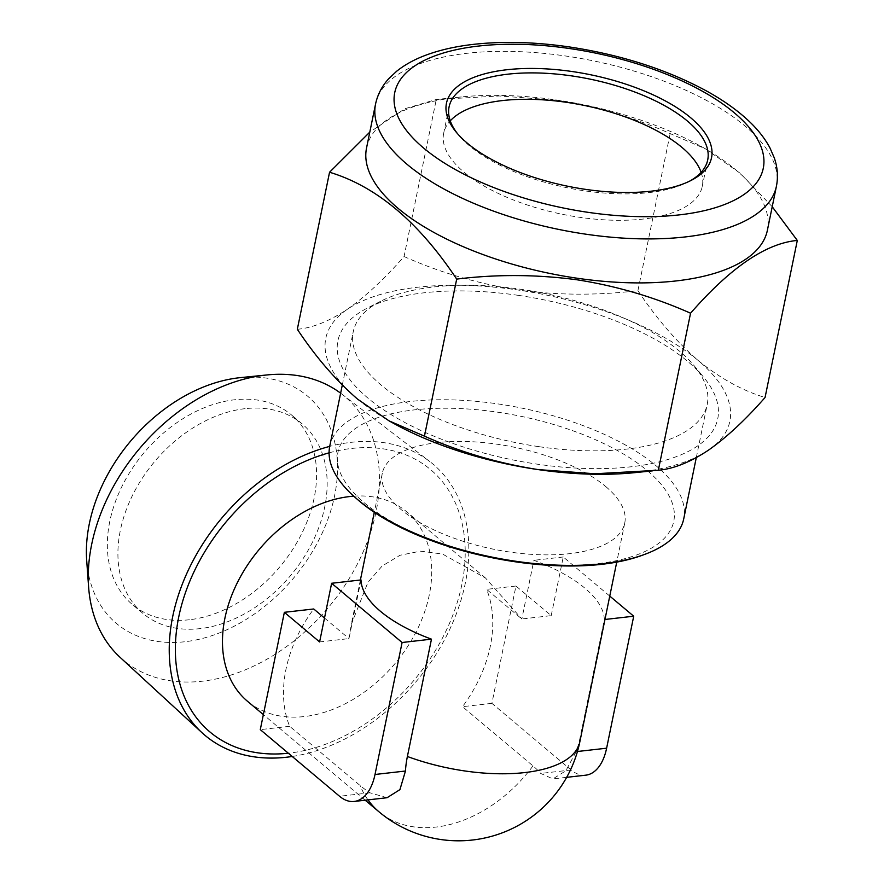 <?xml version="1.0" encoding="UTF-8"?>
<svg xmlns="http://www.w3.org/2000/svg" width="884" height="884" viewBox="0 0 884 884"><rect width="100%" height="100%" fill="white"/><g stroke="black" fill="none" stroke-linecap="round" stroke-linejoin="round"><path stroke-width="0.66" stroke-dasharray="4.42 3.31" d="M701.134 172.347A132.003 55.504 -168.4 0 1 702.294 186.336A132.003 55.504 -168.4 0 1 579.517 217.276A132.003 55.504 -168.4 0 1 443.68 133.252A132.003 55.504 -168.4 0 1 450.254 120.854M689.432 181.253A132.003 55.504 -168.4 0 1 687.807 182.115A132.003 55.504 -168.4 0 1 584.932 190.878A132.003 55.504 -168.4 0 1 458.652 135.086A132.003 55.504 -168.4 0 1 457.492 133.639M366.54 147.982A204.602 86.035 -168.4 0 1 461.337 96.942A204.602 86.035 -168.4 0 1 556.843 100.036A204.602 86.035 -168.4 0 1 700.36 146.004A204.602 86.035 -168.4 0 1 767.389 230.271M772.218 206.734L740.019 173.142L705.565 148.877L670.16 133.583C633.961 117.484 596.103 106.345 556.588 100.157L499.316 95.969L436.287 99.483L404.85 108.743L369.799 132.114M539.174 446.707A180.679 75.98 11.6 0 0 707.222 404.364A180.679 75.98 11.6 0 0 694.15 365.733A180.679 75.98 11.6 0 0 679.42 351.103A180.679 75.98 11.6 0 0 521.306 289.366A180.679 75.98 11.6 0 0 380.485 301.345A180.679 75.98 11.6 0 0 353.246 331.71A180.679 75.98 11.6 0 0 381.059 384.971A180.679 75.98 11.6 0 0 539.174 446.707M518.245 295.344A193.883 81.527 -168.4 0 1 703.719 377.302A193.883 81.527 -168.4 0 1 537.417 464.188A193.883 81.527 -168.4 0 1 363.026 393.8A193.883 81.527 -168.4 0 1 367.136 308.207A193.883 81.527 -168.4 0 1 518.245 295.344M340.627 393.181A172.181 123.406 -50 0 1 341.555 393.877A172.181 123.406 -50 0 1 359.843 559.108A172.181 123.406 -50 0 1 202.447 681.188A172.181 123.406 -50 0 1 120.091 657.342M292.217 756.472A177.165 126.987 130 0 0 465.316 583.153A177.165 126.987 130 0 0 429.845 461.581A177.165 126.987 130 0 0 351.357 442.298A177.165 126.987 130 0 0 329.71 446.387M240.525 377.623A148.501 106.434 -50 0 1 334.417 496.631A148.501 106.434 -50 0 1 184.867 641.74A148.501 106.434 -50 0 1 86.698 560.622M329.743 446.232A180.679 75.98 -168.4 0 1 463.824 400.386A180.679 75.98 -168.4 0 1 655.906 465.636A180.679 75.98 -168.4 0 1 683.719 518.897M605.717 486.543A123.749 52.034 -168.4 0 1 624.756 523.019A123.749 52.034 -168.4 0 1 532.919 554.434A123.749 52.034 -168.4 0 1 401.347 509.736A123.749 52.034 -168.4 0 1 382.308 473.26A123.749 52.034 -168.4 0 1 474.144 441.856A123.749 52.034 -168.4 0 1 605.717 486.543M353.733 496.178A123.749 88.698 -50 0 1 406.728 511.803A123.749 88.698 -50 0 1 429.281 594.943A123.749 88.698 -50 0 1 352.418 699.841A123.749 88.698 -50 0 1 247.476 701.266M324.505 618.038L348.97 638.602L351.213 624.734L367.965 582.247L382.164 566.014L399.955 555.285L420.475 551.163L442.497 554.025L485.515 578.025L521.836 618.977L533.881 560.312A123.749 52.034 -168.4 0 1 584.854 588.147A123.749 52.034 -168.4 0 1 604.347 619.54L580.258 736.858A123.749 52.034 -168.4 0 1 579.816 741.941M585.783 775.169A49.504 27.537 83.5 0 1 571.163 769.975L491.891 703.344L515.969 586.026L551.207 615.64L521.836 618.977L486.609 589.363A123.749 88.698 -50 0 1 490.311 646.237A123.749 88.698 -50 0 1 462.52 706.681L532.986 765.909A104.688 44.023 -168.4 0 1 540.71 773.434L552.887 778.903L565.804 770.815L576.169 751.654A104.688 75.029 130 0 0 580.258 736.858M387.059 797.722L370.009 792.815A104.688 44.023 -168.4 0 1 360.119 785.533L289.654 726.305A123.749 88.698 -50 0 1 285.952 669.431A123.749 88.698 -50 0 1 313.732 608.977M189.386 619.75A123.749 88.698 -50 0 1 132.335 604.49A123.749 88.698 -50 0 1 122.268 485.78A123.749 88.698 -50 0 1 234.536 399.778A123.749 88.698 -50 0 1 291.587 415.027A123.749 88.698 -50 0 1 301.654 533.737A123.749 88.698 -50 0 1 189.386 619.75M245.122 408.662A123.749 88.698 130 0 0 132.843 494.664A123.749 88.698 130 0 0 142.921 613.385A123.749 88.698 130 0 0 199.961 628.635A123.749 88.698 130 0 0 312.24 542.632A123.749 88.698 130 0 0 302.162 423.922A123.749 88.698 130 0 0 245.122 408.662M361.003 579.937L348.97 638.602L319.599 641.928M551.207 615.64L563.252 556.986L609.761 596.081M491.891 703.344L462.52 706.681M604.954 619.474L604.347 619.54M563.252 556.986L533.881 560.312M515.969 586.026L486.609 589.363M289.654 726.305L260.283 729.631M297.322 329.29C312.593 327.898 329.257 321.235 347.324 309.289C365.611 296.438 384.518 278.858 404.054 256.537L436.287 99.483M404.054 256.537C439.757 272.493 477.625 283.631 517.626 289.963C557.318 295.322 597.418 295.554 637.928 290.637L670.16 133.583M637.928 290.637C656.525 318.572 676.591 341.832 698.128 360.44C719.896 378.219 742.206 390.573 765.058 397.502M393.347 423.237A206.259 86.731 -168.4 0 1 357.534 399.093A206.259 86.731 -168.4 0 1 347.324 309.289A206.259 86.731 -168.4 0 1 517.626 289.963A206.259 86.731 -168.4 0 1 698.128 360.44A206.259 86.731 -168.4 0 1 708.327 450.254A206.259 86.731 -168.4 0 1 634.303 472.697M375.567 103.992A204.602 86.035 -168.4 0 1 565.87 56.035A204.602 86.035 -168.4 0 1 776.417 186.27M647.386 470.73A171.408 72.079 -168.4 0 1 597.363 563.705A171.408 72.079 -168.4 0 1 364.33 502.852A171.408 72.079 -168.4 0 1 414.364 409.878A171.408 72.079 -168.4 0 1 647.386 470.73M329.08 452.84A171.408 122.854 -50 0 1 461.813 584.744A171.408 122.854 -50 0 1 288.35 753.223M532.986 765.909A123.749 88.698 -50 0 1 378.971 811.788M367.987 799.887A123.749 88.698 -50 0 1 360.119 785.533M571.163 769.975L540.71 773.434M577.451 751.499L576.169 751.654M370.009 792.815L339.555 796.263M707.708 159.938L702.294 186.336M687.807 182.115L691.144 180.402M461.337 96.942L442.232 98.864M694.15 365.733L703.719 377.302M341.555 393.877L429.845 461.581M624.756 523.019L616.789 561.859M485.515 578.025L406.728 511.803M696.283 457.669L707.222 404.364M142.921 613.385L132.335 604.49M302.162 423.922L291.587 415.027M342.296 385.081L353.246 331.71M365.18 800.208L263.366 714.626M382.308 473.26L374.341 512.09M360.396 580.003L351.213 624.734M566.677 777.334L552.887 778.903M380.485 301.345L367.136 308.207M700.36 146.004L705.565 148.877M458.652 135.086L456.254 132.191M449.094 106.853L443.68 133.252"/><path stroke-width="1.33" d="M450.254 120.854A132.003 55.504 -168.4 0 1 566.456 102.312A132.003 55.504 -168.4 0 1 701.134 172.347M457.492 133.639A132.003 55.504 -168.4 0 1 449.094 106.853A132.003 55.504 -168.4 0 1 571.871 75.925A132.003 55.504 -168.4 0 1 707.708 159.938A132.003 55.504 -168.4 0 1 689.432 181.253M572.313 71.549A135.307 56.896 -168.4 0 1 694.017 120.677A135.307 56.896 -168.4 0 1 691.144 180.402A135.307 56.896 -168.4 0 1 585.694 189.386A135.307 56.896 -168.4 0 1 456.254 132.191A135.307 56.896 -168.4 0 1 572.313 71.549M776.417 186.27L767.389 230.271A204.602 86.035 -168.4 0 1 577.086 278.217A204.602 86.035 -168.4 0 1 366.54 147.982L375.567 103.992C377.601 94.533 381.987 86.102 388.728 78.709L396.529 71.35C404.773 64.72 414.684 59.283 426.254 55.029C440.475 49.78 456.697 46.178 474.94 44.2C503.968 41.128 535.35 42.023 569.075 46.896C620.778 54.709 666.536 69.372 706.338 90.886C723.322 100.235 737.576 110.378 749.124 121.296C758.074 129.771 765.036 138.678 770.008 148.015L774.274 157.849C777.566 167.308 778.274 176.778 776.417 186.27A204.602 86.035 -168.4 0 1 586.114 234.227A204.602 86.035 -168.4 0 1 375.567 103.992M369.799 132.114L329.555 172.247C376.252 186.27 418.629 221.884 456.697 279.101C496.686 274.184 536.787 274.416 576.987 279.786C616.513 285.963 654.37 297.112 690.559 313.212C730.471 267.509 766.041 243.255 797.302 240.448L772.218 206.734M329.71 446.387A177.165 126.987 130 0 0 172.745 616.358A177.165 126.987 130 0 0 201.972 732.681L120.091 657.342A172.181 123.406 -50 0 1 88.621 587.131A172.181 123.406 -50 0 1 265.266 375.136A172.181 123.406 -50 0 1 266.968 374.949A172.181 123.406 -50 0 1 340.627 393.181M201.972 732.681A177.165 126.987 130 0 0 286.703 757.212A177.165 126.987 130 0 0 292.217 756.472M88.621 587.131L86.698 560.622A148.501 106.434 -50 0 1 239.056 377.777A148.501 106.434 -50 0 1 240.525 377.623L266.968 374.949M696.283 457.669L683.719 518.897A180.679 75.98 -168.4 0 1 643.95 554.655A180.679 75.98 -168.4 0 1 357.545 499.504A180.679 75.98 -168.4 0 1 352.208 494.775A180.679 75.98 -168.4 0 1 329.743 446.232L342.296 385.081M263.366 714.626L247.476 701.266A123.749 88.698 -50 0 1 224.923 618.137A123.749 88.698 -50 0 1 353.733 496.178M616.789 561.859L579.816 741.941A123.749 52.034 -168.4 0 1 407.391 756.483L431.469 639.165A123.749 52.034 -168.4 0 1 380.496 611.341A123.749 52.034 -168.4 0 1 361.003 579.937L331.633 583.274L402.098 642.502L375.015 774.483A49.504 27.537 83.5 0 1 354.175 801.456A49.504 27.537 83.5 0 1 339.555 796.263L260.283 729.631L284.361 612.314L319.599 641.928L331.633 583.274M284.361 612.314L313.732 608.977L324.505 618.038M407.391 756.483A104.688 75.029 130 0 0 405.458 771.025L399.922 789.633L387.059 797.722L354.175 801.456M609.761 596.081L633.717 616.214L606.623 748.196A49.504 27.537 83.5 0 1 585.783 775.169L566.677 777.334M633.717 616.214L604.954 619.474M431.469 639.165L402.098 642.502M690.559 313.212L658.326 470.255C673.553 468.885 690.227 462.21 708.327 450.254C726.571 437.447 745.477 419.867 765.058 397.502L797.302 240.448M658.326 470.255L594.877 473.769L538.036 469.581C498.023 463.249 460.166 452.111 424.453 436.155L456.697 279.101M424.453 436.155L389.048 420.861L357.534 399.093C335.942 380.44 315.875 357.169 297.322 329.29L329.555 172.247M652.381 470.885L634.303 472.697A206.259 86.731 -168.4 0 1 538.036 469.581A206.259 86.731 -168.4 0 1 393.347 423.237L389.048 420.861M569.705 48.554A188.104 79.096 11.6 0 0 394.286 103.527A188.104 79.096 11.6 0 0 588.302 212.37A188.104 79.096 11.6 0 0 763.721 157.396A188.104 79.096 11.6 0 0 569.705 48.554M288.35 753.223A171.408 122.854 -50 0 1 178.756 616.866A171.408 122.854 -50 0 1 329.08 452.84M365.18 800.208L378.971 811.788A123.749 88.698 -50 0 1 367.987 799.887M606.623 748.196L577.451 751.499M405.458 771.025L375.015 774.483M643.95 554.655C569.086 583.429 420.773 554.622 358.053 499.957L352.208 494.775M374.341 512.09L360.396 580.003M378.971 811.788A123.749 123.749 0 0 0 579.816 741.941"/></g></svg>
